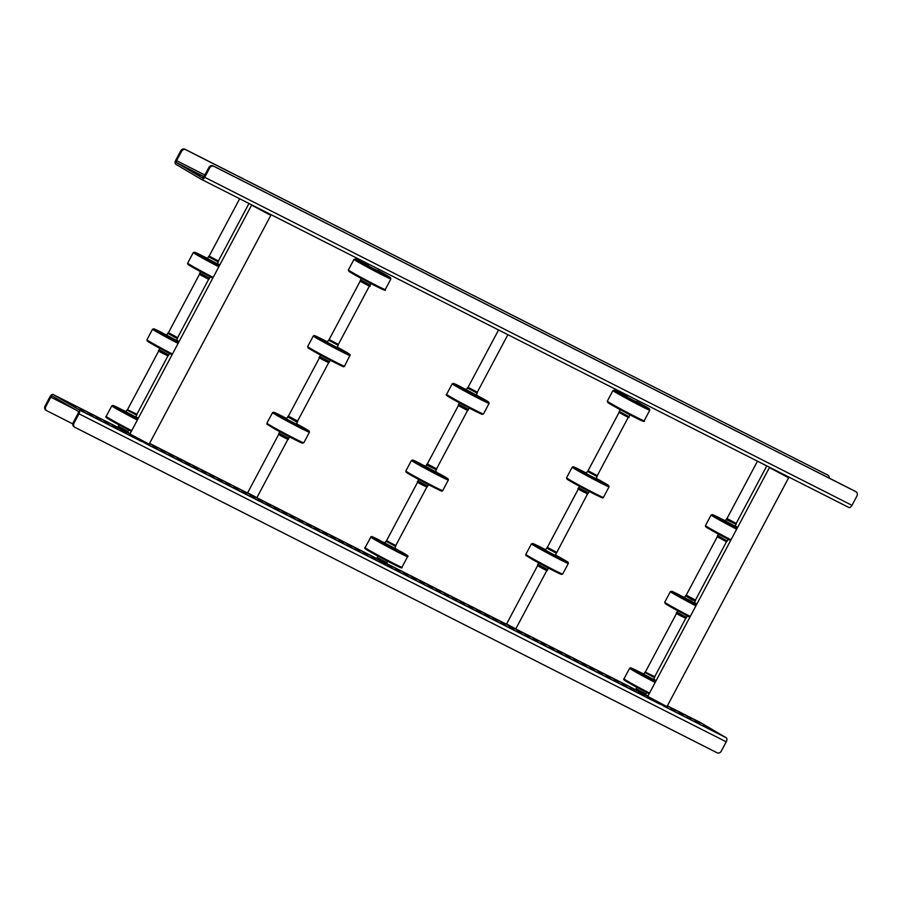 <?xml version="1.0" encoding="UTF-8"?>
<svg xmlns="http://www.w3.org/2000/svg" width="902" height="902" viewBox="0 0 902 902"><rect width="100%" height="100%" fill="white"/><g stroke="black" fill="none" stroke-linecap="round" stroke-linejoin="round"><path stroke-width="1.35" d="M702.838 725.535L708.645 728.557L702.838 725.535M710.934 729.639L716.729 732.661L710.934 729.639M68.586 402.72L62.779 399.699L68.586 402.72M76.681 406.825L70.875 403.803L76.681 406.825M84.765 410.917L78.959 407.907L84.765 410.917M92.861 415.021L87.054 412L92.861 415.021M100.945 419.126L95.15 416.104L100.945 419.126M109.041 423.218L103.234 420.208L109.041 423.218M117.136 427.322L111.329 424.301L117.136 427.322M129.956 433.93L127.509 432.509L130.057 433.738M149.416 443.671L149.991 444.055L149.349 443.784M157.591 447.82L151.784 444.81L157.591 447.82M165.675 451.925L159.88 448.903L165.675 451.925M173.77 456.029L167.964 453.007L173.77 456.029M181.854 460.121L176.059 457.111L181.854 460.121M189.95 464.226L184.143 461.204L189.95 464.226M198.045 468.33L192.239 465.308L198.045 468.33M206.13 472.422L200.334 469.412L206.13 472.422M214.225 476.527L208.418 473.505L214.225 476.527M222.309 480.631L216.514 477.609L222.309 480.631M230.405 484.724L224.598 481.713L230.405 484.724M238.5 488.828L232.693 485.806L238.5 488.828M246.584 492.932L240.789 489.91L246.584 492.932M255.108 497.295L248.963 494.025M262.764 501.129L256.969 498.107L262.764 501.129M270.859 505.233L265.053 502.211L270.859 505.233M278.955 509.326L273.148 506.315L278.955 509.326M287.039 513.43L281.244 510.408L287.039 513.43M295.134 517.534L289.328 514.512L295.134 517.534M303.23 521.627L297.423 518.616L303.23 521.627M311.314 525.731L305.507 522.709L311.314 525.731M319.409 529.835L313.603 526.813L319.409 529.835M327.494 533.928L321.698 530.917L327.494 533.928M335.589 538.032L329.782 535.01L335.589 538.032M343.685 542.136L337.878 539.114L343.685 542.136M351.769 546.229L345.962 543.218L351.769 546.229M359.864 550.333L354.058 547.311L359.864 550.333M367.948 554.437L362.153 551.415L367.948 554.437M376.044 558.53L370.237 555.519L376.044 558.53M392.223 566.738L386.417 563.716L392.223 566.738M400.319 570.831L394.512 567.82L400.319 570.831M408.403 574.935L402.608 571.913L408.403 574.935M416.498 579.039L410.692 576.017L416.498 579.039M424.594 583.132L418.787 580.121L424.594 583.132M432.678 587.236L426.872 584.214L432.678 587.236M440.774 591.34L434.967 588.318L440.774 591.34M448.858 595.433L443.062 592.422L448.858 595.433M456.953 599.537L451.147 596.515L456.953 599.537M465.049 603.641L459.242 600.619L465.049 603.641M473.133 607.734L467.326 604.723L473.133 607.734M481.228 611.838L475.422 608.816L481.228 611.838M489.312 615.942L483.517 612.92L489.312 615.942M497.408 620.035L491.601 617.024L497.408 620.035M505.503 624.139L499.697 621.117L505.503 624.139M514.016 628.514L507.871 625.244M521.683 632.347L515.876 629.325L521.683 632.347M529.767 636.44L523.972 633.418L529.767 636.44M537.863 640.544L532.056 637.522L537.863 640.544M545.958 644.648L540.151 641.626L545.958 644.648M554.042 648.741L548.247 645.719L554.042 648.741M562.138 652.845L556.331 649.823L562.138 652.845M570.222 656.949L564.427 653.927L570.222 656.949M578.317 661.042L572.511 658.02L578.317 661.042M586.413 665.146L580.606 662.124L586.413 665.146M594.497 669.25L588.702 666.228L594.497 669.25M602.592 673.343L596.786 670.321L602.592 673.343M610.677 677.447L604.881 674.425L610.677 677.447M618.772 681.551L612.965 678.529L618.772 681.551M626.867 685.644L621.061 682.622L626.867 685.644M634.952 689.748L629.156 686.726L634.952 689.748M647.783 696.344L645.336 694.923L647.884 696.164M667.232 706.097L667.818 706.48L667.176 706.21M675.406 710.246L669.611 707.224L675.406 710.246M683.502 714.35L677.695 711.328L683.502 714.35M691.586 718.454L685.791 715.433L691.586 718.454M699.681 722.547L693.875 719.525L699.681 722.547M694.743 721.442L700.55 724.453L694.743 721.442M686.659 717.338L692.465 720.36L686.659 717.338M678.563 713.234L684.37 716.256L678.563 713.234M670.479 709.141L676.274 712.152L670.479 709.141M665.89 706.942L668.19 708.059L666.161 706.864M648.358 697.798L651.469 699.636M638.109 692.736L643.915 695.758L638.109 692.736M630.024 688.632L635.82 691.654L630.024 688.632M621.929 684.539L627.736 687.549L621.929 684.539M613.834 680.435L619.64 683.457L613.834 680.435M605.749 676.331L611.556 679.353L605.749 676.331M597.654 672.238L603.461 675.248L597.654 672.238M589.57 668.134L595.365 671.156L589.57 668.134M581.474 664.03L587.281 667.052L581.474 664.03M573.379 659.937L579.185 662.947L573.379 659.937M565.295 655.833L571.101 658.855L565.295 655.833M557.199 651.729L563.006 654.751L557.199 651.729M549.115 647.625L554.91 650.646L549.115 647.625M541.02 643.532L546.826 646.554L541.02 643.532M532.924 639.428L538.731 642.449L532.924 639.428M524.84 635.324L530.647 638.345L524.84 635.324M516.745 631.231L522.551 634.253L516.745 631.231M508.66 627.127L514.456 630.148L508.66 627.127M500.565 623.023L506.372 626.044L500.565 623.023M492.469 618.93L498.276 621.952L492.469 618.93M484.385 614.826L490.192 617.847L484.385 614.826M476.29 610.722L482.096 613.743L476.29 610.722M468.206 606.629L474.001 609.651L468.206 606.629M460.11 602.525L465.917 605.546L460.11 602.525M452.015 598.421L457.821 601.442L452.015 598.421M443.931 594.328L449.726 597.349L443.931 594.328M435.835 590.224L441.642 593.245L435.835 590.224M427.751 586.12L433.546 589.141L427.751 586.12M419.655 582.027L425.462 585.048L419.655 582.027M411.56 577.923L417.367 580.944L411.56 577.923M403.476 573.819L409.271 576.84L403.476 573.819M395.38 569.726L401.187 572.747L395.38 569.726M387.296 565.622L393.092 568.643L387.296 565.622M379.201 561.518L385.007 564.539L379.201 561.518M371.105 557.425L376.912 560.446L371.105 557.425M363.021 553.321L368.817 556.342L363.021 553.321M354.926 549.217L360.732 552.238L354.926 549.217M346.842 545.124L352.637 548.145L346.842 545.124M338.746 541.02L344.553 544.041L338.746 541.02M330.651 536.915L336.457 539.937L330.651 536.915M322.566 532.823L328.362 535.844L322.566 532.823M314.471 528.719L320.278 531.74L314.471 528.719M306.387 524.614L312.182 527.636L306.387 524.614M298.291 520.522L304.098 523.543L298.291 520.522M290.196 516.418L296.003 519.439L290.196 516.418M282.112 512.313L287.907 515.335L282.112 512.313M274.016 508.221L279.823 511.242L274.016 508.221M265.921 504.117L271.727 507.138L265.921 504.117M257.837 500.012L263.643 503.034L257.837 500.012M249.741 495.92L255.548 498.941L249.741 495.92M241.657 491.815L247.452 494.837L241.657 491.815M233.562 487.711L239.368 490.733L233.562 487.711M225.466 483.619L231.273 486.64L225.466 483.619M217.382 479.514L223.189 482.536L217.382 479.514M209.287 475.41L215.093 478.432L209.287 475.41M201.202 471.318L206.998 474.339L201.202 471.318M193.107 467.213L198.914 470.235L193.107 467.213M185.011 463.109L190.818 466.131L185.011 463.109M176.927 459.017L182.734 462.038L176.927 459.017M168.832 454.912L174.638 457.934L168.832 454.912M160.748 450.808L166.543 453.83L160.748 450.808M152.652 446.715L158.459 449.737L152.652 446.715M148.063 444.528L150.363 445.633L148.334 444.438M130.531 435.373L133.643 437.211M120.293 430.31L126.088 433.332L120.293 430.31M112.198 426.206L118.004 429.228L112.198 426.206M104.102 422.113L109.909 425.124L104.102 422.113M96.018 418.009L101.825 421.031L96.018 418.009M87.922 413.905L93.729 416.927L87.922 413.905M79.838 409.812L85.634 412.823L79.838 409.812M53.229 394.557L117.846 427.3L53.286 394.591A3.484 1.917 -63.1 0 0 53.229 394.557A3.484 1.917 -63.1 0 0 50.005 396.677L45.1 405.9L45.923 406.385L50.828 397.173A1.736 0.958 -63.1 0 1 52.44 396.102A1.736 0.958 -63.1 0 1 52.474 396.125L78.136 411.278A1.736 0.958 -63.1 0 1 78.147 413.308L73.242 422.519L74.077 423.004L78.97 413.792A3.484 1.917 -63.1 0 0 78.948 409.745L141.501 441.45M53.286 394.591L78.948 409.745M663.669 706.074L726.223 737.768L700.572 722.615L667.39 705.804L700.504 722.581A3.484 1.917 116.9 0 1 700.572 722.615M726.223 737.768A3.484 1.917 116.9 0 1 726.245 741.816L721.352 751.039A3.484 2.898 120.6 0 1 717.124 752.798L75.024 427.39A3.484 2.898 120.6 0 1 74.889 427.311L74.065 426.826A3.484 2.898 -59.4 0 1 73.242 422.519M74.077 423.004A3.484 2.898 120.6 0 0 74.889 427.311M74.765 427.232L74.201 426.905A3.484 2.898 -59.4 0 1 74.065 426.826M46.611 410.613L46.058 410.275A3.484 2.898 -59.4 0 1 45.923 410.207A3.484 2.898 -59.4 0 1 45.1 405.9M45.923 406.385A3.484 2.898 120.6 0 0 46.746 410.692A3.484 2.898 120.6 0 0 46.881 410.771L72.803 423.906M202.307 177.874L202.251 177.852A1.736 0.958 -63.1 0 0 202.285 177.863A1.736 0.958 -63.1 0 0 203.897 176.803L202.262 176.003L203.818 176.939M194.674 172.237L200.47 175.259L194.674 172.237M186.579 168.133L192.385 171.155L186.579 168.133M202.251 177.852L176.589 162.687L204.01 176.589M203.897 176.803L208.79 167.592A3.484 2.898 -59.4 0 1 213.019 165.833L213.842 166.318A3.484 2.898 120.6 0 0 209.625 168.076L204.72 177.288A3.484 1.917 -63.1 0 1 201.496 179.419A3.484 1.917 -63.1 0 1 201.428 179.385L175.777 164.232A3.484 1.917 -63.1 0 1 175.755 160.184L180.648 150.961A3.484 2.898 -59.4 0 1 184.876 149.202L185.699 149.698A3.484 2.898 120.6 0 0 181.471 151.457L176.578 160.669A1.736 0.958 -63.1 0 0 176.589 162.687M213.842 166.318L855.942 491.725A3.484 2.898 120.6 0 1 856.077 491.793A3.484 2.898 120.6 0 1 856.9 496.1L851.995 505.323A3.484 1.917 116.9 0 1 848.771 507.443A3.484 1.917 116.9 0 1 848.714 507.409L201.552 179.442M213.019 165.833L855.119 491.229A3.484 2.898 -59.4 0 1 855.254 491.308A3.484 2.898 -59.4 0 1 855.389 491.387M829.197 478.094A3.484 2.898 120.6 0 0 827.935 475.174A3.484 2.898 120.6 0 0 827.799 475.095L184.876 149.202M827.799 475.095L185.699 149.698M149.123 444.201L147.466 444.393L130.294 435.17L129.933 433.997L149.134 444.19L270.803 215.375L251.602 205.149L129.933 433.986M264.173 211.181L268.21 213.222M666.95 706.627L665.281 706.818L648.11 697.596L647.749 696.412L666.961 706.616L788.63 477.801L769.429 467.574L647.749 696.412M782 473.606L786.025 475.647M136.957 414.785L127.002 409.982L136.687 415.168L136.281 413.849M119.053 424.921L118.297 426.33L118.872 426.725L127.994 431.517L128.817 430.107M118.331 426.375L128.005 431.517M127.024 410.027L136.698 415.168M126.009 411.842L135.762 417.028M126.122 411.628L120.485 408.978L121.488 410.196L137.893 419.002M138.333 418.19L135.875 416.814M120.485 408.978L138.096 418.618M127.678 409.35L158.707 350.991L167.93 355.895L136.89 414.255L127.205 409.598M167.952 332.962L174.131 336.92L177.435 338.532L177.66 337.652L168.426 332.714L177.705 338.149M159.801 348.285L159.09 349.75L165.438 353.28L168.809 354.892L169.553 353.471M159.079 349.739L168.753 354.892M167.772 333.39L177.446 338.532M166.757 335.206L176.51 340.392M166.87 334.992L161.03 332.725L178.641 342.365L161.052 332.68L165.641 335.815M161.232 332.342L178.844 341.982M179.081 341.554L176.623 340.178M208.576 256.732L218.25 261.907L218.374 260.994L209.174 256.089L239.65 198.756M199.883 273.08L209.456 278.244L210.301 276.835M199.827 273.114L209.501 278.256M208.52 256.754L218.194 261.907M207.505 258.57L217.258 263.756M219.817 264.917L217.371 263.553M207.618 258.355L201.98 255.717L208.249 259.404L219.592 265.357M201.98 255.717L219.389 265.74L201.766 256.021L206.389 259.19M208.666 279.248L199.455 274.355L168.426 332.725M177.638 337.619L208.666 279.27M370.215 284.976L360.383 280.296L361.195 278.594M370.215 285.043L360.586 279.924M376.461 286.419L355.929 275.493M377.78 270.927L368.027 265.74M369.403 286.047L338.374 344.406L329.151 339.513L360.18 281.153L369.392 286.035M329.478 361.679L319.579 356.865L320.447 355.219M338.182 345.319L328.508 340.189M330.211 360.417L329.467 361.668L319.815 356.538M335.724 363.044L315.181 352.13M337.044 347.563L327.279 342.377M289.463 437.042L288.584 438.688L280.466 434.505L278.831 433.501L279.71 431.855M319.455 357.778L288.403 416.138L297.626 421.042L297.288 422.339L287.761 416.814M297.423 421.956L287.93 416.386L297.694 421.572M288.73 438.304L279.068 433.174M294.977 439.68L274.433 428.766M296.296 424.199L286.532 419.013M279.18 434.753L287.907 439.319L256.878 497.678L247.655 492.774L278.684 434.414L279.18 434.753M319.432 357.778L328.655 362.683L297.626 421.042M619.302 411.515L628.987 416.634L619.302 411.515M635.38 417.626L614.837 406.712M636.699 402.145L626.935 396.959M628.311 417.265L597.282 475.625L588.059 470.72L619.099 412.361L628.311 417.254M589.119 491.624L588.251 493.27L584.97 491.703L578.486 488.083L579.366 486.437M597.09 476.538L587.428 471.396M588.386 492.887L578.734 487.757M594.632 494.262L574.089 483.337M595.951 478.782L586.199 473.595M548.371 568.26L547.503 569.895L539.373 565.723L537.739 564.708L538.618 563.073M556.342 553.163L546.68 548.033M547.638 569.512L537.987 564.381M553.884 570.898L533.353 559.973M555.204 555.407L545.451 550.22M538.088 565.971L546.815 570.526L515.786 628.886L506.574 623.981L537.603 565.622L538.088 565.971M556.534 552.25L547.322 547.356L578.351 488.997L587.563 493.879L556.602 552.779M395.662 546.386L385.943 541.234M377.972 556.128L377.216 557.549L377.78 557.943L386.902 562.724L387.725 561.315M385.447 563.322L377.51 559.263L377.013 557.921L386.924 562.735M384.917 543.049L394.681 548.236M385.03 542.835L379.19 540.569L391.987 547.751L399.936 551.596L394.794 548.021M379.392 540.185L400.138 551.212M426.826 487.091L395.809 545.462L391.141 543.162L386.586 540.569L417.626 482.198M426.838 487.114L417.615 482.209M427.334 463.944L426.691 464.609L433.05 468.138L436.342 469.739L436.534 468.837M419.126 482.886L423.624 485.558C418.652 483.089 416.634 481.792 417.547 481.679L417.987 480.958L427.649 486.099L428.473 484.69M417.761 481.296L427.661 486.099M425.609 466.537L426.522 464.947L436.365 469.75M425.665 466.413L435.429 471.611M425.778 466.21L419.937 463.944L433.535 471.543L440.683 474.971L435.542 471.396M420.14 463.56L440.886 474.587M467.495 387.95L477.09 393.114L477.282 392.201M458.791 404.299L468.397 409.463L469.22 408.054M458.735 404.322L468.409 409.463M467.428 387.973L477.102 393.114M466.413 389.788L476.166 394.975M466.526 389.574L460.685 387.308L469.976 392.641L481.24 398.301L476.279 394.76M460.888 386.924L481.634 397.951M507.882 334.687L477.305 392.201L468.082 387.296L498.569 329.963M436.545 468.837L427.334 463.932L458.374 405.573L467.586 410.478L436.545 468.837M654.784 677.21L644.817 672.407L654.514 677.582L654.097 676.263M636.88 687.347L636.124 688.756L636.688 689.151L645.821 693.942L646.633 692.533M636.158 688.801L645.832 693.942M644.851 672.441L654.525 677.594M643.836 674.268L653.589 679.454M643.949 674.053L638.312 671.404L639.304 672.61L655.72 681.427M656.149 680.615L653.702 679.24M638.312 671.404L655.923 681.044M645.494 671.776L676.534 613.416L685.745 618.321L654.717 676.68L645.031 672.013M685.768 595.388L691.958 599.345L695.262 600.957L695.453 600.044L686.253 595.14L695.532 600.574M677.627 610.71L676.917 612.176L683.265 615.705L686.625 617.318L687.38 615.897M676.906 612.165L683.062 616.077L686.58 617.306M685.599 595.816L691.755 599.729L695.273 600.957M684.584 597.631L694.337 602.818M684.697 597.417L678.856 595.151L696.468 604.791L678.879 595.106L683.468 598.24M679.059 594.768L696.671 604.408M696.896 603.979L694.45 602.604M726.403 519.157L735.976 524.31L736.201 523.419M717.71 535.506L727.17 541.053L717.642 535.529M726.606 518.763L726.11 519.518L736.021 524.321M725.321 520.995L735.085 526.182M737.644 527.343L735.198 525.967M725.433 520.781L719.807 518.131L726.065 521.83L737.419 527.783M719.807 518.131L737.216 528.166L719.627 518.47L724.216 521.604M766.79 465.894L736.212 523.408L726.989 518.515L757.477 461.181M726.493 541.674L717.293 536.78M695.465 600.044L726.493 541.696M647.986 695.972L645.482 694.698L647.986 695.972M514.602 628.367L635.662 689.726L514.444 628.288M507.995 625.018L386.575 563.491L507.995 625.018M255.694 497.16L376.754 558.507L255.537 497.081M249.076 493.811L149.563 443.378L249.076 493.811M130.159 433.546L127.656 432.272L130.159 433.546M145.853 443.649L659.328 703.864M726.245 741.816L78.97 413.792M50.828 397.173L74.9 409.373M204.72 177.288L851.995 505.323M209.625 168.076L208.79 167.592M855.942 491.725L855.119 491.229M204.855 174.999L176.578 160.669M181.471 151.457L180.648 150.961M127.656 432.283C128.772 433.817 123.642 430.761 118.579 428.033L117.891 427.097L127.859 431.9M137.893 419.013L120.304 409.305L124.893 412.451M120.597 408.978A19.923 0.586 28 0 0 115.106 406.926A19.923 0.586 28 0 0 137.758 419.261A20.013 0.598 28 0 1 115.039 406.892A20.013 0.598 28 0 1 120.609 408.989L112.874 405.393L111.803 405.844A20.881 0.62 28 0 0 113.945 407.321A20.881 0.62 28 0 0 137.341 420.061M119.594 409.384A19.055 0.564 28 0 0 117.688 408.448M108.59 419.024A20.013 0.598 28 0 0 131.309 431.393L108.544 419.002C106.019 417.525 105.23 416.668 106.177 416.431A20.881 0.62 28 0 0 108.319 417.908A20.881 0.62 28 0 0 131.703 430.649M135.886 418.291L113.325 405.765L113.46 406.61M118.602 428.044L126.539 432.103M160.218 351.679L164.705 354.351C159.744 351.881 157.726 350.585 158.639 350.472L168.606 355.264M176.623 341.655L178.517 342.613M160.33 332.748A19.055 0.564 28 0 0 158.436 331.812M178.506 342.636A20.013 0.598 28 0 1 176.882 341.79A20.013 0.598 28 0 1 155.561 330.132A20.013 0.598 28 0 1 161.357 332.353A19.923 0.586 28 0 0 155.651 330.177A19.923 0.586 28 0 0 176.86 341.779A19.923 0.586 28 0 0 178.506 342.625L154.073 329.14L154.208 329.985M147.815 341.114A20.013 0.598 28 0 0 152.889 344.463A20.013 0.598 28 0 0 170.433 353.922L147.376 341.136L146.925 339.806L152.551 329.207A20.881 0.62 28 0 0 176.713 342.715A20.881 0.62 28 0 0 178.077 343.425M146.925 339.806A20.881 0.62 28 0 0 171.076 353.313A20.881 0.62 28 0 0 172.451 354.024M199.477 273.847L209.354 278.639M208.79 256.348L218.453 261.512M217.371 265.03L219.265 265.977A20.013 0.598 28 0 1 201.101 256.269A20.013 0.598 28 0 1 194.809 252.267A20.013 0.598 28 0 1 202.104 255.717A19.923 0.586 28 0 0 194.888 252.312A19.923 0.586 28 0 0 201.157 256.303A19.923 0.586 28 0 0 219.254 266L194.821 252.504L194.956 253.349M201.078 256.112A19.055 0.564 28 0 0 199.184 255.176M188.349 264.399A20.013 0.598 28 0 0 194.64 268.401A20.013 0.598 28 0 0 212.793 278.132L190.333 265.921L187.763 264.162L187.661 263.17A20.881 0.62 28 0 0 213.199 277.388M187.661 263.17L193.299 252.571A20.881 0.62 28 0 0 218.825 266.789M199.646 274.433L208.475 279.192M360.18 280.691L360.293 281.232C363.517 283.07 372.007 287.885 369.876 285.81L360.18 280.691M348.634 270.217A20.881 0.62 -152 0 1 348.397 269.957L348.871 271.299L380.114 288.223C384.444 290.365 386.157 290.816 385.267 289.565A20.881 0.62 -152 0 1 368.185 281.176A20.881 0.62 -152 0 1 348.634 270.217M378.017 270.487A19.923 0.586 -152 0 1 390.228 277.512A19.923 0.586 -152 0 1 375.728 270.577A19.923 0.586 -152 0 1 355.523 259.291A19.923 0.586 -152 0 1 368.264 265.301A20.013 0.598 -152 0 0 355.433 259.246A20.013 0.598 -152 0 0 375.739 270.577A20.013 0.598 -152 0 0 390.307 277.545A20.013 0.598 -152 0 0 378.017 270.487L390.431 277.624L390.904 278.966A20.881 0.62 -152 0 1 373.823 270.589A20.881 0.62 -152 0 1 354.272 259.618A20.881 0.62 -152 0 1 354.035 259.359L348.397 269.957M359.921 261.963A19.055 0.564 -152 0 1 361.905 262.944M383.53 274.445A19.055 0.564 -152 0 1 385.458 275.55M383.598 274.93L382.955 273.712L377.893 270.735L361.747 263.001M383.857 289.677A20.013 0.598 -152 0 1 369.29 282.709A20.013 0.598 -152 0 1 348.984 271.378M369.222 285.934L360.36 281.277M325.847 360.879L319.376 357.26C318.124 357.169 320.176 358.477 325.521 361.183L329.129 362.446L325.847 360.879M337.28 347.123A20.013 0.598 -152 0 1 349.796 354.396A20.013 0.598 -152 0 1 337.923 348.747A19.923 0.586 -152 0 0 349.717 354.362A19.923 0.586 -152 0 0 337.269 347.123L350.202 354.869L344.519 366.201A20.881 0.62 -152 0 1 332.139 360.27A20.881 0.62 -152 0 1 307.65 346.593L308.867 348.443L331.485 360.879A20.013 0.598 -152 0 1 313.738 351.318A20.013 0.598 -152 0 1 308.54 347.901M350.156 355.602A20.881 0.62 -152 0 1 337.765 349.672A20.881 0.62 -152 0 1 313.287 335.995L307.65 346.593M348.589 354.655L349.367 354.306L337.889 348.724A20.013 0.598 -152 0 1 315.441 336.39A20.013 0.598 -152 0 1 326.332 341.317A20.013 0.598 -152 0 1 327.516 341.937A19.923 0.586 -152 0 0 326.355 341.339A19.923 0.586 -152 0 0 315.508 336.423A19.923 0.586 -152 0 0 337.9 348.724L314.798 335.927L314.945 336.773M319.173 338.6A19.055 0.564 -152 0 1 321.157 339.58M342.783 351.081A19.055 0.564 -152 0 1 344.711 352.175M342.828 351.239L337.145 347.36L335.42 347.135L322.939 340.302L327.392 342.174L320.999 339.637M288.584 438.688L278.628 433.885L286.498 438.451M273.08 427.041A20.881 0.62 -152 0 1 266.902 423.218L266.947 424.143L273.159 428.044L301.55 442.859L303.782 442.826A20.881 0.62 -152 0 1 292.755 437.605A20.881 0.62 -152 0 1 273.08 427.041M296.532 423.76A19.923 0.586 -152 0 1 303.072 427.379A19.923 0.586 -152 0 1 304.526 429.081A19.923 0.586 -152 0 1 279.688 415.946A19.923 0.586 -152 0 1 274.264 412.417A19.923 0.586 -152 0 1 286.768 418.573A20.013 0.598 -152 0 0 274.185 412.372A20.013 0.598 -152 0 0 279.631 415.923A20.013 0.598 -152 0 0 304.583 429.115A20.013 0.598 -152 0 0 303.128 427.401A20.013 0.598 -152 0 0 296.532 423.748L309.318 431.246L309.409 432.238A20.881 0.62 -152 0 1 298.393 427.007A20.881 0.62 -152 0 1 278.718 416.442A20.881 0.62 -152 0 1 272.539 412.631L266.902 423.218M278.425 415.236A19.055 0.564 -152 0 1 280.409 416.217M302.035 427.717A19.055 0.564 -152 0 1 302.204 427.807A19.055 0.564 -152 0 1 303.963 428.811M302.102 428.191C300.648 426.398 304.775 428.991 298.077 424.932L280.251 416.273M302.193 442.814A20.013 0.598 -152 0 1 293.86 439.116A20.013 0.598 -152 0 1 273.182 428.055M619.088 411.898L619.212 412.451C622.425 414.289 630.915 419.103 628.784 417.017L619.088 411.898M607.553 401.424A20.881 0.62 -152 0 1 607.305 401.176L607.779 402.517L639.022 419.441C643.351 421.572 645.077 422.023 644.186 420.772A20.881 0.62 -152 0 1 627.104 412.394A20.881 0.62 -152 0 1 607.553 401.424M612.943 390.577L614.273 390.194L627.172 396.508A20.013 0.598 -152 0 0 614.352 390.453A20.013 0.598 -152 0 0 634.647 401.796A20.013 0.598 -152 0 0 649.226 408.764A20.013 0.598 -152 0 0 636.936 401.694L649.339 408.843L649.812 410.185A20.881 0.62 -152 0 1 632.73 401.796A20.881 0.62 -152 0 1 613.18 390.825A20.881 0.62 -152 0 1 612.943 390.577L607.305 401.176M618.828 393.182A19.055 0.564 -152 0 1 620.813 394.163M642.438 405.663A19.055 0.564 -152 0 1 644.366 406.757M636.936 401.706A19.923 0.586 -152 0 1 649.147 408.719A19.923 0.586 -152 0 1 634.636 401.785A19.923 0.586 -152 0 1 614.431 390.498A19.923 0.586 -152 0 1 627.172 396.519M642.506 406.137L641.863 404.919L636.801 401.942L620.655 394.219M642.776 420.896A20.013 0.598 -152 0 1 628.198 413.928A20.013 0.598 -152 0 1 607.903 402.585M628.142 417.141L619.268 412.485M584.755 492.086L578.283 488.467C577.043 488.388 579.095 489.696 584.44 492.391L588.036 493.653L584.755 492.086M591.047 491.477A20.881 0.62 -152 0 1 566.557 477.801L567.786 479.661L590.393 492.097C606.888 500.306 601.555 497.678 603.438 497.408A20.881 0.62 -152 0 1 591.047 491.477M590.382 492.086A20.013 0.598 -152 0 1 572.646 482.525A20.013 0.598 -152 0 1 567.459 479.109M573.852 467.98L573.717 467.135L596.797 479.932A19.923 0.586 -152 0 0 608.624 485.569A19.923 0.586 -152 0 0 596.188 478.331L608.613 485.479L609.064 486.809A20.881 0.62 -152 0 1 596.684 480.879A20.881 0.62 -152 0 1 572.195 467.202L566.557 477.801M596.188 478.331A20.013 0.598 -152 0 1 608.703 485.614A20.013 0.598 -152 0 1 596.831 479.954A20.013 0.598 -152 0 1 574.348 467.597A20.013 0.598 -152 0 1 585.24 472.524A20.013 0.598 -152 0 1 586.435 473.144A19.923 0.586 -152 0 0 585.274 472.547A19.923 0.586 -152 0 0 574.427 467.631A19.923 0.586 -152 0 0 596.808 479.943L608.275 485.513L607.497 485.874M578.081 469.807A19.055 0.564 -152 0 1 580.065 470.799M601.69 482.288A19.055 0.564 -152 0 1 603.618 483.393M601.735 482.457L596.053 478.579L579.907 470.844M547.503 569.895L537.536 565.103L545.406 569.658M531.988 558.248A20.881 0.62 -152 0 1 525.81 554.437L525.855 555.35L532.079 559.263L560.469 574.067L562.69 574.044A20.881 0.62 -152 0 1 551.663 568.824A20.881 0.62 -152 0 1 531.988 558.248M555.44 554.967A19.923 0.586 -152 0 1 561.991 558.586A19.923 0.586 -152 0 1 563.434 560.3A19.923 0.586 -152 0 1 538.595 547.164A19.923 0.586 -152 0 1 533.172 543.624A19.923 0.586 -152 0 1 545.687 549.78A20.013 0.598 -152 0 0 533.093 543.59A20.013 0.598 -152 0 0 538.55 547.142A20.013 0.598 -152 0 0 563.491 560.334A20.013 0.598 -152 0 0 562.047 558.609L555.44 554.967A20.013 0.598 -152 0 1 562.047 558.609L568.226 562.465L568.328 563.446A20.881 0.62 -152 0 1 557.301 558.225A20.881 0.62 -152 0 1 537.626 547.661A20.881 0.62 -152 0 1 531.447 543.838L525.81 554.437M537.333 546.443A19.055 0.564 -152 0 1 539.317 547.424M560.943 558.924A19.055 0.564 -152 0 1 561.123 559.026A19.055 0.564 -152 0 1 562.871 560.018M561.021 559.409C559.567 557.605 563.682 560.198 556.996 556.151L539.159 547.48M561.1 574.033A20.013 0.598 -152 0 1 552.768 570.323A20.013 0.598 -152 0 1 532.09 559.274M376.81 558.315L386.766 563.107M399.958 551.55L379.223 540.523L383.812 543.658M365.084 547.649A20.881 0.62 28 0 0 367.227 549.126A20.881 0.62 28 0 0 387.826 560.424A20.881 0.62 28 0 0 401.954 567.257C402.439 568.237 401.176 568.012 398.165 566.569L367.452 550.22C364.927 548.743 364.137 547.886 365.084 547.649L371.072 536.69L379.528 540.197A19.923 0.586 28 0 0 374.014 538.144A19.923 0.586 28 0 0 397.793 551.054A19.923 0.586 28 0 0 405.111 554.031A19.923 0.586 28 0 0 400.071 551.133M402.145 553.23A19.055 0.564 28 0 0 400.308 552.182M378.502 540.591A19.055 0.564 28 0 0 376.608 539.655M370.722 537.051A20.881 0.62 28 0 0 372.864 538.528A20.881 0.62 28 0 0 393.464 549.825A20.881 0.62 28 0 0 407.591 556.658C408.64 556.523 407.851 555.666 405.223 554.087L400.06 551.122A20.013 0.598 28 0 1 405.178 554.065A20.013 0.598 28 0 1 397.827 551.077A20.013 0.598 28 0 1 373.947 538.111A20.013 0.598 28 0 1 379.517 540.197M367.497 550.243A20.013 0.598 28 0 0 389.19 562.081A20.013 0.598 28 0 0 400.375 567.245M394.794 549.498L400.296 552.317M417.547 481.679L427.514 486.482M426.86 464.169L436.613 469.356M435.542 472.873L440.706 474.914L419.971 463.887L424.56 467.033M419.25 463.955A19.055 0.564 28 0 0 417.355 463.019M446.772 479.086L447.55 478.725L435.767 472.986A19.923 0.586 28 0 1 414.57 461.396A19.923 0.586 28 0 1 420.253 463.56A20.013 0.598 28 0 0 414.48 461.339A20.013 0.598 28 0 0 435.79 473.009A19.923 0.586 28 0 0 447.674 478.782A19.923 0.586 28 0 0 440.819 474.497A20.013 0.598 28 0 1 447.753 478.827A20.013 0.598 28 0 1 435.79 473.009L412.981 460.347L413.127 461.193M442.893 476.606A19.055 0.564 28 0 0 441.055 475.557M406.723 472.321A20.013 0.598 28 0 0 411.797 475.67A20.013 0.598 28 0 0 429.341 485.141L406.283 472.344L405.832 471.013L411.47 460.415A20.881 0.62 28 0 0 435.621 473.933A20.881 0.62 28 0 0 448.339 480.022L448.114 478.894L440.807 474.486M405.832 471.013A20.881 0.62 28 0 0 429.995 484.521A20.881 0.62 28 0 0 442.702 490.62L448.339 480.022M458.385 405.066L468.262 409.846M467.698 387.556L477.361 392.731M476.29 396.237L481.454 398.278L460.708 387.251L465.297 390.397M461.001 386.924A19.923 0.586 28 0 0 453.796 383.53A19.923 0.586 28 0 0 467.664 391.682A19.923 0.586 28 0 0 488.32 402.123A19.923 0.586 28 0 0 481.567 397.872M483.641 399.969A19.055 0.564 28 0 0 481.792 398.921M459.997 387.33A19.055 0.564 28 0 0 458.092 386.394M488.737 403.329A20.881 0.62 28 0 0 489.087 403.397L488.861 402.258L481.555 397.85A20.013 0.598 28 0 1 488.399 402.157A20.013 0.598 28 0 1 467.653 391.671A20.013 0.598 28 0 1 453.717 383.485A20.013 0.598 28 0 1 461.012 386.935L453.582 383.429L452.206 383.79A20.881 0.62 28 0 0 468.724 393.261A20.881 0.62 28 0 0 488.737 403.329M483.449 413.984L482.074 414.345L449.241 397.128C446.389 395.448 445.498 394.535 446.58 394.388A20.881 0.62 28 0 0 463.087 403.859A20.881 0.62 28 0 0 483.111 413.928A20.881 0.62 28 0 0 483.449 413.984L489.087 403.397M447.268 395.617A20.013 0.598 28 0 0 461.204 403.803A20.013 0.598 28 0 0 481.95 414.289M458.566 405.652L467.383 410.399M644.366 694.529L635.718 689.523L645.685 694.326M655.72 681.438L638.131 671.731L642.72 674.876M638.413 671.404A19.923 0.586 28 0 0 632.933 669.352A19.923 0.586 28 0 0 655.585 681.687A20.013 0.598 28 0 1 632.854 669.318A20.013 0.598 28 0 1 638.436 671.415L630.701 667.818L629.63 668.258A20.881 0.62 28 0 0 631.772 669.735A20.881 0.62 28 0 0 655.156 682.476M637.41 671.81A19.055 0.564 28 0 0 635.515 670.862M626.405 681.45A20.013 0.598 28 0 0 649.124 693.818L626.371 681.427C623.846 679.95 623.057 679.093 623.992 678.856A20.881 0.62 28 0 0 626.135 680.333A20.881 0.62 28 0 0 649.519 693.074M653.702 680.717L631.152 668.19L631.287 669.036M678.033 614.104L682.532 616.776C677.571 614.296 675.542 613.01 676.466 612.886L686.422 617.69M694.45 604.081L696.333 605.028M678.157 595.173A19.055 0.564 28 0 0 676.263 594.238M696.321 605.05A20.013 0.598 28 0 1 694.709 604.216A19.923 0.586 28 0 1 673.478 592.603A19.923 0.586 28 0 1 679.161 594.779A20.013 0.598 28 0 0 673.388 592.558A20.013 0.598 28 0 0 694.709 604.216A19.923 0.586 28 0 0 696.333 605.05L671.9 591.554L672.035 592.4M665.642 603.539A20.013 0.598 28 0 0 670.705 606.888A20.013 0.598 28 0 0 688.26 616.348L665.202 603.562L664.74 602.232L670.378 591.633A20.881 0.62 28 0 0 694.54 605.141A20.881 0.62 28 0 0 695.904 605.851M664.74 602.232A20.881 0.62 28 0 0 688.902 615.739A20.881 0.62 28 0 0 690.267 616.449M717.304 536.273L727.17 541.053M727.125 518.56L736.28 523.938M737.069 528.425A20.013 0.598 28 0 1 718.917 518.695A20.013 0.598 28 0 1 712.625 514.692A20.013 0.598 28 0 1 719.92 518.143A19.923 0.586 28 0 0 712.704 514.738A19.923 0.586 28 0 0 718.984 518.718A19.923 0.586 28 0 0 737.069 528.414L712.636 514.929L712.783 515.775M718.905 518.537A19.055 0.564 28 0 0 717.011 517.601M706.176 526.824A20.013 0.598 28 0 0 712.467 530.827A20.013 0.598 28 0 0 730.62 540.557L708.149 528.335L705.589 526.588L705.488 525.595A20.881 0.62 28 0 0 731.015 539.813M705.488 525.595L711.126 514.997A20.881 0.62 28 0 0 736.652 529.215M735.198 527.444L737.081 528.403M717.473 536.859L726.29 541.617M45.923 410.207L46.746 410.692M201.496 179.419L848.771 507.443M856.077 491.793L855.254 491.308M827.111 474.689L827.935 475.174M270.51 214.394L270.803 215.364M788.325 476.82L788.63 477.789M125.953 411.955L126.799 410.354M106.177 416.431L111.803 405.844M135.706 417.141L136.552 415.551M168.392 355.659L164.716 354.351M176.454 340.505L177.299 338.915M172.056 354.768L170.444 353.934M161.357 332.353L154.265 328.971L152.551 329.207M166.69 335.318L167.546 333.729M209.14 279.022L200.176 274.839L199.59 273.441M217.202 263.88L218.047 262.279M202.104 255.728L194.674 252.21L193.299 252.571M199.793 273.069L200.548 271.649M207.437 258.694L208.294 257.093M208.486 256.72L209.298 256.134M218.385 260.994L248.963 203.48M368.264 265.301L355.365 258.987L354.035 259.359M355.681 260.137L355.636 259.359C362.559 264.015 390.927 278.538 390.115 277.669L389.337 278.03M368.839 264.218L367.971 265.865M378.693 269.224L377.724 271.051M390.904 278.966L385.267 289.565M370.959 283.78L370.282 285.043M327.516 341.937L314.155 335.521L313.287 335.995M328.272 340.516L327.223 342.489M338.024 345.703L336.976 347.687M344.519 366.201C342.647 366.471 347.969 369.098 331.485 360.879M286.768 418.562L273.87 412.248L272.539 412.631M274.197 413.398L274.05 412.552L308.619 430.93L307.841 431.291M287.524 417.141L286.475 419.126M297.288 422.339L296.228 424.312M309.409 432.238L303.782 442.826M288.381 439.071C289.001 440.029 286.306 438.8 280.296 435.407M620.114 409.801L619.437 411.075M614.6 391.344L614.544 390.577C621.478 395.234 649.835 409.745 649.023 408.877L648.245 409.237M627.747 395.437L626.879 397.072M637.601 400.432L636.632 402.258M649.812 410.185L644.186 420.772M629.867 414.988L629.19 416.262M586.435 473.144L573.063 466.729L572.195 467.202M587.179 471.723L586.131 473.708M596.944 476.91L595.884 478.894M609.064 486.809L603.438 497.408M545.687 549.78L532.778 543.466L531.447 543.838M533.105 544.616L532.969 543.771L567.538 562.149L566.749 562.51M546.443 548.36L545.383 550.344M556.196 553.546L555.136 555.531M568.328 563.446L562.69 574.044M547.288 570.289C547.909 571.237 545.214 570.008 539.216 566.614M384.861 543.173L385.706 541.572M406.024 555.722L406.802 555.361C411.65 558.124 382.493 543.455 374.059 538.167L372.233 536.983L372.379 537.829M401.954 567.257L407.591 556.658M394.614 548.36L395.459 546.759M395.877 545.992L395.189 545.056M377.487 559.251C382.561 561.98 387.68 565.024 386.563 563.502M427.311 486.866L423.624 485.558M435.362 471.723L436.207 470.122M442.702 490.62C440.852 490.913 446.14 493.529 429.352 485.141M417.964 480.913L418.708 479.492M420.264 463.572L413.172 460.178L411.47 460.415M468.059 410.23L459.095 406.047L458.509 404.66M476.109 395.087L476.955 393.498M487.52 402.45L488.185 402.067C486.753 402.145 449.455 381.929 453.729 383.711L453.864 384.556M458.701 404.288L459.456 402.867M446.58 394.388L452.206 383.79M466.357 389.901L467.202 388.311M467.405 387.928L468.217 387.341M643.769 674.38L644.614 672.779M623.992 678.856L629.63 668.258M653.522 679.567L654.378 677.966M636.395 690.458C641.469 693.187 646.599 696.243 645.471 694.709M686.219 618.084L682.532 616.776M694.269 602.931L695.126 601.341M689.872 617.182L688.26 616.359M679.183 594.779L672.08 591.396L670.378 591.633M684.517 597.744L685.362 596.154M726.967 541.448L718.003 537.265L717.417 535.867M735.017 526.306L735.863 524.705M719.931 518.143L712.501 514.636L711.126 514.997M727.373 540.681L728.128 539.261M717.62 535.495L718.375 534.074M725.264 521.119L726.11 519.518M686.242 595.14L717.27 536.791"/></g></svg>
